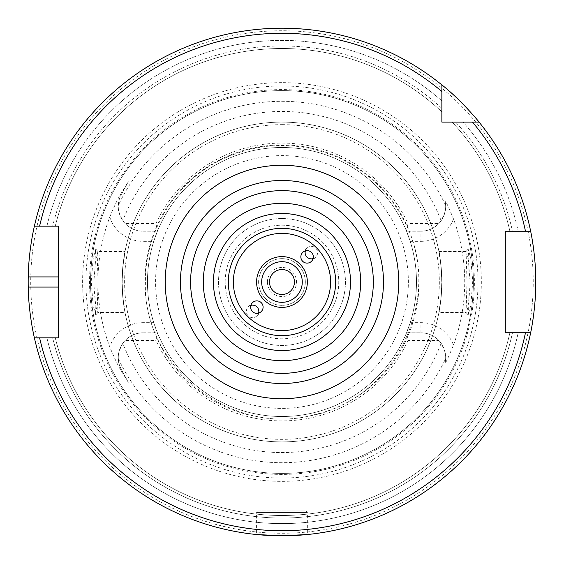 <?xml version="1.0" encoding="UTF-8"?>
<svg xmlns="http://www.w3.org/2000/svg" width="564" height="564" viewBox="0 0 564 564"><rect width="100%" height="100%" fill="white"/><g stroke="black" fill="none" stroke-linecap="round" stroke-linejoin="round"><path stroke-width="0.42" stroke-dasharray="2.82 2.11" d="M313.098 258.608A6.239 6.239 -135 0 0 315.769 248.202A6.239 6.239 -135 0 0 305.364 250.881M250.853 305.392A6.239 6.239 45 0 0 248.181 315.798A6.239 6.239 45 0 0 258.587 313.119M281.972 261.696A20.304 20.304 0 0 0 264.389 292.152A20.304 20.304 0 0 0 299.562 292.152A20.304 20.304 0 0 0 281.972 261.696M281.972 213.474A68.526 68.526 0 0 1 350.498 282A68.526 68.526 0 0 1 281.972 350.526A68.526 68.526 0 0 1 213.446 282A68.526 68.526 0 0 1 281.972 213.474M294.457 282A12.478 12.478 0 0 0 281.972 269.522A12.478 12.478 0 0 0 269.493 282A12.478 12.478 0 0 0 281.972 294.478A12.478 12.478 0 0 0 294.457 282M281.972 258.65A23.35 23.35 0 0 0 261.752 293.675A23.35 23.35 0 0 0 302.198 293.675A23.35 23.35 0 0 0 281.972 258.65A23.35 23.35 0 0 0 261.752 293.675A23.35 23.35 0 0 0 302.198 293.675A23.35 23.35 0 0 0 281.972 258.65M125.18 340.423C130.101 335.467 136.058 332.929 143.044 332.809L157.427 332.809L155.946 340.423L125.18 340.423A24.774 24.774 0 0 0 122.811 343.286A170.554 170.554 0 0 0 441.14 343.286C444.996 350.787 446.498 355.87 445.659 358.542L444.933 363.59A24.774 24.774 0 0 0 420.906 332.809C427.893 332.929 433.843 335.467 438.771 340.423L407.998 340.423L406.524 332.809L420.906 332.809L406.524 332.809L410.197 322.657L420.906 322.657A34.926 34.926 0 0 1 453.505 345.055C448.472 357.16 445.616 363.343 444.933 363.59A24.774 24.774 0 0 0 420.906 332.809L420.906 322.657M125.18 223.577A24.774 24.774 0 0 1 122.811 220.714C118.955 213.22 117.446 208.137 118.292 205.458C118.955 202.377 117.404 203.139 121.288 194.58A24.774 24.774 0 0 0 143.044 231.191C136.058 231.071 130.101 228.533 125.18 223.577L155.946 223.577L157.427 231.191L143.044 231.191L143.044 241.343A34.926 34.926 0 0 1 109.783 217.069A184.026 184.026 0 0 0 109.783 346.93A34.926 34.926 0 0 1 143.044 322.657L153.753 322.657L157.427 332.809L143.044 332.809A24.774 24.774 0 0 0 121.288 369.42C117.404 360.861 118.955 361.623 118.292 358.542C117.474 355.792 118.976 350.709 122.811 343.286M453.505 345.055A182.757 182.757 0 0 0 453.505 218.945C448.697 207.291 445.835 201.115 444.933 200.41A24.774 24.774 0 0 1 420.906 231.191L420.906 241.343L410.197 241.343L406.524 231.191L420.906 231.191A24.774 24.774 0 0 0 444.933 200.41L445.659 205.458C446.476 208.208 444.975 213.291 441.14 220.714A24.774 24.774 0 0 1 438.771 223.577C433.843 228.533 427.893 231.071 420.906 231.191L406.524 231.191A134.514 134.514 0 0 0 157.427 231.191L153.753 241.343L143.044 241.343M406.524 231.191L407.998 223.577L438.771 223.577M155.946 223.577A138.913 138.913 0 0 1 407.998 223.577M438.771 340.423A24.774 24.774 0 0 1 441.14 343.286M95.767 314.959L93.109 305.194L91.206 281.365L93.272 257.91L95.831 249.069C94.667 248.964 94.66 315.015 95.831 314.916L97.939 312.421L96.923 281.993L97.939 251.572L95.542 260.617L93.871 282.014C94.773 300.351 96.106 310.496 97.882 312.456L125.011 312.456L122.762 296.713L122.198 282L122.762 267.287L125.011 251.544L97.875 251.544M281.972 89.584A192.416 192.416 0 0 0 115.338 378.211A192.416 192.416 0 0 0 448.613 378.211A192.416 192.416 0 0 0 281.972 89.584M121.288 194.58L128.296 181.693L121.288 194.58L120.597 194.206L128.296 181.693M109.783 217.069C114.288 206.163 117.89 198.542 120.597 194.206M128.296 382.307L121.288 369.42L128.296 382.307L120.597 369.794C118.123 365.937 114.52 358.316 109.783 346.93M468.176 314.959L468.12 314.916C469.283 315.029 469.283 248.957 468.12 249.076L470.686 257.91L472.738 281.344L470.841 305.202L468.176 314.959L466.068 312.456C467.845 310.517 469.177 300.365 470.073 282L468.409 260.617L466.075 251.537L467.02 281.993L466.068 312.456L438.94 312.456L441.189 296.713C436.818 324.004 440.562 312.414 441.866 282C440.562 251.586 436.818 239.996 441.189 267.287L441.753 282L441.189 296.713A159.894 159.894 0 0 1 122.762 296.713C127.133 324.004 123.389 312.414 122.078 282C123.389 251.586 127.133 239.996 122.762 267.287A159.894 159.894 0 0 1 441.189 267.287L438.94 251.544L466.075 251.544M147.458 282A134.514 134.514 0 0 1 281.972 147.486A134.514 134.514 0 0 1 416.486 282A134.514 134.514 0 0 1 281.972 416.514A134.514 134.514 0 0 1 147.458 282A134.514 134.514 0 0 1 281.972 147.486A134.514 134.514 0 0 1 416.486 282A134.514 134.514 0 0 1 281.972 416.514A134.514 134.514 0 0 1 147.458 282A134.514 134.514 0 0 1 281.972 147.486A134.514 134.514 0 0 1 416.486 282A134.514 134.514 0 0 1 281.972 416.514A134.514 134.514 0 0 1 147.458 282A134.514 134.514 0 0 1 281.972 147.486A134.514 134.514 0 0 1 416.486 282A134.514 134.514 0 0 1 281.972 416.514A134.514 134.514 0 0 1 147.458 282M258.115 510.928L305.829 510.928L258.115 510.928A1.523 1.523 0 0 0 256.592 512.45L307.352 512.45L256.592 512.45L256.592 534.531M305.829 510.928L307.352 512.45L307.352 534.531C308.515 534.792 278.574 536.773 264.03 535.165C247.85 533.551 260.237 535.539 281.972 535.8M39.6 337.836L34.39 337.836A253.8 253.8 0 0 0 530.646 332.76A253.8 253.8 0 0 1 34.39 337.836L58.628 337.836L58.628 226.164L34.39 226.164A253.8 253.8 0 0 1 281.972 28.2A253.8 253.8 0 0 0 62.174 408.9A253.8 253.8 0 0 0 501.77 408.9A253.8 253.8 0 0 0 281.972 28.2A253.8 253.8 0 0 1 441.866 84.903L441.866 122.106L479.076 122.106A253.8 253.8 0 0 1 530.646 231.24A253.8 253.8 0 0 0 479.076 122.106M525.465 332.76L509.884 332.76A233.496 233.496 0 0 1 55.251 337.836A233.496 233.496 0 0 0 509.884 332.76L518.189 332.76A241.603 241.603 0 0 1 46.911 337.836A241.603 241.603 0 0 0 518.189 332.76L505.316 332.76L505.316 231.24L530.646 231.24L512.486 231.24A236.034 236.034 0 0 0 455.599 122.106L463.1 122.106L455.599 122.106A236.034 236.034 0 0 1 512.486 231.24L518.189 231.24A241.603 241.603 0 0 0 463.1 122.106A241.603 241.603 0 0 1 518.189 231.24L525.465 231.24M509.884 231.24A233.496 233.496 0 0 0 452.138 122.106A233.496 233.496 0 0 1 509.884 231.24A233.496 233.496 0 0 0 452.138 122.106M39.6 226.164L34.39 226.164A253.8 253.8 0 0 1 441.866 84.903M143.044 231.191L157.427 231.191M153.753 322.657A134.514 134.514 0 0 1 153.753 241.343M410.197 241.343A134.514 134.514 0 0 1 410.197 322.657M407.998 340.423A138.913 138.913 0 0 1 155.946 340.423M157.427 332.809A134.514 134.514 0 0 0 406.524 332.809M267.421 282A14.551 14.551 0 0 0 289.247 294.598A14.551 14.551 0 0 0 289.247 269.402A14.551 14.551 0 0 0 267.421 282M225.184 282A56.788 56.788 0 0 1 310.369 232.819A56.788 56.788 0 0 1 310.369 331.181A56.788 56.788 0 0 1 225.184 282A56.788 56.788 0 0 0 310.369 331.181A56.788 56.788 0 0 0 310.369 232.819A56.788 56.788 0 0 0 225.184 282M281.972 218.55A63.45 63.45 0 0 1 336.927 313.725A63.45 63.45 0 0 1 227.024 313.725A63.45 63.45 0 0 1 281.972 218.55A63.45 63.45 0 0 1 336.927 313.725A63.45 63.45 0 0 1 227.024 313.725A63.45 63.45 0 0 1 281.972 218.55M122.078 282A159.894 159.894 0 0 1 281.972 122.106A159.894 159.894 0 0 1 441.866 282A159.894 159.894 0 0 1 281.972 441.894A159.894 159.894 0 0 1 122.078 282A159.894 159.894 0 0 1 281.972 122.106A159.894 159.894 0 0 1 441.866 282A159.894 159.894 0 0 1 281.972 441.894A159.894 159.894 0 0 1 122.078 282M281.972 82.64A199.36 199.36 0 0 0 109.324 381.68A199.36 199.36 0 0 0 454.626 381.68A199.36 199.36 0 0 0 281.972 82.64M281.972 30.738A251.262 251.262 0 0 0 64.374 407.631A251.262 251.262 0 0 0 499.577 407.631A251.262 251.262 0 0 0 281.972 30.738M441.866 100.871A241.603 241.603 0 0 0 46.911 226.164A241.603 241.603 0 0 1 441.866 100.871M441.866 111.841A233.496 233.496 0 0 0 55.251 226.164A233.496 233.496 0 0 1 441.866 111.841A233.496 233.496 0 0 0 55.251 226.164M281.972 90.6A191.4 191.4 0 0 0 116.212 377.704A191.4 191.4 0 0 0 447.731 377.704A191.4 191.4 0 0 0 281.972 90.6A191.4 191.4 0 0 0 90.571 282A191.4 191.4 0 0 0 281.972 473.4A191.4 191.4 0 0 0 473.379 282A191.4 191.4 0 0 0 281.972 90.6A191.4 191.4 0 0 0 90.571 282A191.4 191.4 0 0 0 281.972 473.4A191.4 191.4 0 0 0 473.379 282A191.4 191.4 0 0 0 281.972 90.6M143.044 322.657L143.044 332.809A24.774 24.774 0 0 0 121.288 369.42L120.597 369.794M441.14 220.714A170.554 170.554 0 0 0 122.811 220.714M445.659 205.458A180.691 180.691 0 0 0 118.292 205.458M118.292 358.542A180.691 180.691 0 0 0 445.659 358.542M441.189 296.713A159.894 159.894 0 0 1 122.762 296.713M122.762 267.287A159.894 159.894 0 0 1 441.189 267.287M52.642 337.836A236.034 236.034 0 0 0 512.486 332.76A236.034 236.034 0 0 1 52.642 337.836M55.251 337.836A233.496 233.496 0 0 0 509.884 332.76M453.505 218.945A34.926 34.926 0 0 1 420.906 241.343M281.972 144.948A137.052 137.052 0 0 1 419.024 282A137.052 137.052 0 0 1 281.972 419.052A137.052 137.052 0 0 1 144.92 282A137.052 137.052 0 0 1 281.972 144.948M155.579 282A126.392 126.392 0 0 1 345.168 172.542A126.392 126.392 0 0 1 345.168 391.458A126.392 126.392 0 0 1 155.579 282M281.972 124.644A157.356 157.356 0 0 1 439.328 282A157.356 157.356 0 0 1 281.972 439.356A157.356 157.356 0 0 1 124.616 282A157.356 157.356 0 0 1 281.972 124.644M478.004 282A196.025 196.025 0 0 0 281.972 85.975A196.025 196.025 0 0 0 85.947 282A196.025 196.025 0 0 0 281.972 478.025A196.025 196.025 0 0 0 478.004 282M441.866 108.373A236.034 236.034 0 0 0 52.642 226.164A236.034 236.034 0 0 1 441.866 108.373M306.943 248.202L302.685 252.46M315.769 257.029L311.511 261.287M257.001 315.798L261.266 311.539M248.181 306.971L252.439 302.713M97.939 312.421L95.831 314.916M97.939 251.572L95.831 249.069M466.012 251.572L468.12 249.076M466.012 312.421L468.12 314.916M145.427 282C142.361 367.897 233.496 438.588 315.932 414.258C400.581 394.835 443.861 291.144 403.634 220.009C389.287 192.451 368.109 171.928 340.113 158.449C299.78 140.563 259.736 141.19 219.988 160.338C174.925 182.715 144.906 231.698 145.427 282"/><path stroke-width="0.85" d="M305.364 250.881A6.239 6.239 -135 0 0 313.098 258.608M307.098 263.12A6.246 6.239 -45 0 1 302.685 252.46A6.246 6.239 -45 0 1 311.518 252.46A6.246 6.239 -45 0 1 307.098 263.12M258.587 313.119A6.239 6.239 45 0 0 250.853 305.392M256.853 300.88A6.246 6.239 135 0 1 261.266 311.539A6.246 6.239 135 0 1 252.432 311.539A6.246 6.239 135 0 1 256.853 300.88M302.276 282A20.304 20.304 0 0 1 281.972 302.304A20.304 20.304 0 0 1 261.668 282A20.304 20.304 0 0 1 281.972 261.696A20.304 20.304 0 0 1 302.276 282M281.972 213.474A68.526 68.526 0 0 0 222.632 316.263A68.526 68.526 0 0 0 341.319 316.263A68.526 68.526 0 0 0 281.972 213.474M180.452 282A101.52 101.52 0 0 1 281.972 180.48A101.52 101.52 0 0 1 383.492 282A101.52 101.52 0 0 1 281.972 383.52A101.52 101.52 0 0 1 180.452 282M441.866 122.106L441.866 84.903C460.978 99.828 479.217 122.043 479.076 122.106L441.866 122.106M441.866 91.481A248.724 248.724 0 0 0 39.6 226.164L58.628 226.164L58.628 337.836L34.39 337.836C34.524 338.463 28.609 314.247 28.228 287.076A253.8 253.8 0 0 1 28.228 276.924C28.609 249.753 34.524 225.537 34.39 226.164L39.6 226.164L34.39 226.164A253.8 253.8 0 0 1 441.866 84.903M525.465 332.76L505.316 332.76L505.316 231.24L530.646 231.24C530.52 230.591 535.927 254.836 535.772 282C535.927 309.164 530.52 333.409 530.646 332.76L525.465 332.76L530.646 332.76A253.8 253.8 0 0 1 34.39 337.836L39.6 337.836A248.724 248.724 0 0 0 525.465 332.76M294.457 282A12.478 12.478 0 0 1 275.733 292.808A12.478 12.478 0 0 1 275.733 271.192A12.478 12.478 0 0 1 294.457 282M256.592 534.531L281.972 535.8L307.352 534.531M472.491 122.106A248.724 248.724 0 0 1 525.465 231.24L530.646 231.24A253.8 253.8 0 0 0 479.076 122.106A253.8 253.8 0 0 1 530.646 231.24M307.352 282A25.38 25.38 0 0 0 269.282 260.018A25.38 25.38 0 0 0 269.282 303.982A25.38 25.38 0 0 0 307.352 282M330.582 282A48.603 48.603 0 0 1 257.67 324.096A48.603 48.603 0 0 1 257.67 239.904A48.603 48.603 0 0 1 330.582 282M335.643 282A53.665 53.665 0 0 0 281.972 228.335A53.665 53.665 0 0 0 228.307 282A53.665 53.665 0 0 0 281.972 335.665A53.665 53.665 0 0 0 335.643 282M360.65 282A78.678 78.678 0 0 0 242.633 213.862A78.678 78.678 0 0 0 242.633 350.138A78.678 78.678 0 0 0 360.65 282M373.34 282A91.368 91.368 0 0 1 236.288 361.129A91.368 91.368 0 0 1 236.288 202.871A91.368 91.368 0 0 1 373.34 282M165.224 282A116.748 116.748 0 0 0 340.346 383.104A116.748 116.748 0 0 0 340.346 180.896A116.748 116.748 0 0 0 165.224 282M58.628 276.924L28.228 276.924M58.628 287.076L28.228 287.076"/></g></svg>
